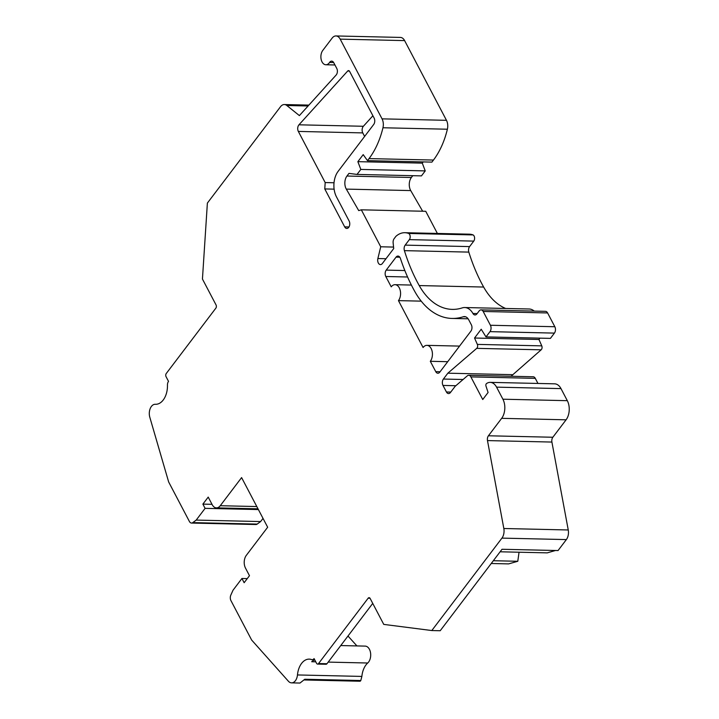 <?xml version="1.0" encoding="UTF-8"?>
<svg xmlns="http://www.w3.org/2000/svg" width="719" height="719" viewBox="0 0 719 719"><rect width="100%" height="100%" fill="white"/><g stroke="black" fill="none" stroke-linecap="round" stroke-linejoin="round"><path stroke-width="1.08" d="M304.416 679.967L359.86 681.235A1.806 1.15 -88.7 0 0 360.803 680.516L304.784 679.248L299.985 683.05M314.724 659.835A18.101 11.468 -88.7 0 0 311.704 661.723L315.767 661.822M372.739 603.403L326.956 663.736A2.265 1.429 91.3 0 1 325.995 664.275L317.6 664.086A2.265 1.429 91.3 0 1 316.54 663.286L314.077 658.604A4.53 2.867 91.3 0 1 312.163 659.683A4.53 2.867 91.3 0 1 311.57 659.575A18.101 11.468 -88.7 0 0 309.215 659.125A18.101 11.468 -88.7 0 0 297.459 674.952A9.05 5.734 91.3 0 1 291.572 682.861A9.05 5.734 91.3 0 1 288.418 681.253L251.65 640.045L230.934 600.581A4.53 2.867 91.3 0 1 230.835 595.08L233.019 590.227L241.926 578.489L244.145 582.714L249.475 575.694L245.494 568.109A9.05 5.734 91.3 0 1 246.32 555.356L267.666 527.234L241.602 477.596L220.257 505.718A9.05 5.734 91.3 0 1 216.437 507.875A9.05 5.734 91.3 0 1 212.195 504.684L208.213 497.099L202.884 504.118L205.104 508.351L196.197 520.089L192.791 522.614A4.53 2.867 91.3 0 1 191.515 523.055A4.53 2.867 91.3 0 1 189.403 521.473L168.668 481.991L149.795 417.209A9.05 5.734 91.3 0 1 155.232 404.276A9.05 5.734 91.3 0 1 155.349 404.285A18.101 11.468 -88.7 0 0 155.592 404.294A18.101 11.468 -88.7 0 0 167.464 385.087A4.53 2.867 91.3 0 1 168.525 381.367L166.062 376.684A2.265 1.429 91.3 0 1 166.269 373.494L215.853 308.154A2.265 1.429 -88.7 0 0 216.06 304.964L202.443 279.044L207.378 203.082L280.527 106.7A9.05 5.734 91.3 0 1 284.356 104.543A9.05 5.734 91.3 0 1 286.836 105.504L299.383 115.597L336.141 75.028A4.53 2.867 -88.7 0 0 336.753 68.404L333.769 62.733A4.53 2.867 -88.7 0 0 331.648 61.133A4.53 2.867 -88.7 0 0 329.581 62.427A8.143 5.159 91.3 0 1 325.86 64.764A8.143 5.159 91.3 0 1 321.15 59.371A8.143 5.159 91.3 0 1 322.786 50.411L332.133 38.107A9.05 5.734 91.3 0 1 335.962 35.95A9.05 5.734 91.3 0 1 340.195 39.141L382.05 118.851A9.05 5.734 91.3 0 1 382.957 127.757A72.412 45.863 91.3 0 1 369.045 158.593L367.49 160.643L363.203 154.63L357.864 161.658L360.821 169.432L357.037 174.42L348.967 173.387L346.953 176.038A9.05 5.734 -88.7 0 0 346.306 189.106L358.718 210.595L361.324 209.822L380.728 246.779L377.87 258.543A4.53 2.867 -88.7 0 0 380.45 264.601A4.53 2.867 -88.7 0 0 382.355 263.522L393.706 248.567L393.131 242.914A4.53 2.867 91.3 0 1 394.156 238.654L395.926 236.317A27.655 17.517 91.3 0 1 404.887 232.704A27.655 17.517 91.3 0 1 408.68 233.459A3.622 2.292 91.3 0 1 410.154 236.209A3.622 2.292 91.3 0 1 409.336 239.634L405.174 245.125A4.53 2.867 -88.7 0 0 404.402 250.643A162.916 103.185 -88.7 0 0 419.222 285.569A72.412 45.863 -88.7 0 0 452.242 309.386A72.412 45.863 -88.7 0 0 462.2 307.903A18.101 11.468 91.3 0 1 464.681 307.534A18.101 11.468 91.3 0 1 472.94 313.484A4.53 2.867 -88.7 0 0 474.998 314.967A4.53 2.867 -88.7 0 0 476.913 313.888L479.142 310.959A4.53 2.867 91.3 0 1 481.056 309.88A4.53 2.867 91.3 0 1 483.177 311.471L490.421 325.258A4.53 2.867 91.3 0 1 489.999 331.639L485.999 336.914L481.209 329.23L474.54 338.02L477.344 344.392A2.714 1.717 91.3 0 1 476.724 348.356L447.847 373.188L443.398 379.048A4.53 2.867 -88.7 0 0 442.985 385.429L446.427 391.981A4.53 2.867 -88.7 0 0 448.548 393.572A4.53 2.867 -88.7 0 0 450.462 392.493L455.154 386.319L467.305 375.857A4.53 2.867 91.3 0 1 468.743 375.291A4.53 2.867 91.3 0 1 470.864 376.891L482.746 399.521L488.084 392.484L485.972 386.058A1.806 1.15 91.3 0 1 486.547 383.551A13.58 8.601 91.3 0 1 490.205 382.364A13.58 8.601 91.3 0 1 496.568 387.146L502.905 399.207A13.58 8.601 91.3 0 1 501.655 418.341L488.426 435.777A4.53 2.867 -88.7 0 0 487.482 440.585L503.83 528.501A9.05 5.734 91.3 0 1 501.943 538.118L566.365 539.583L558.043 550.556L502.024 549.271L440.208 630.734L431.804 630.545L501.943 538.118M491.23 563.498L508.603 563.894L517.788 561.278L519.046 552.219M493.342 560.721L517.788 561.278M500.118 551.788L547.24 552.866L555.517 550.493M431.804 630.545L383.757 624.398L370.15 598.469A2.265 1.429 -88.7 0 0 369.09 597.678A2.265 1.429 -88.7 0 0 368.137 598.217L318.553 663.547A2.265 1.429 91.3 0 1 317.6 664.086M347.69 71.019L298.96 124.809A4.53 2.867 -88.7 0 0 298.34 131.424L325.186 182.563L324.772 188.935L344.68 226.862A4.53 2.867 -88.7 0 0 346.801 228.453A4.53 2.867 -88.7 0 0 349.47 225.856A4.53 2.867 -88.7 0 0 349.128 220.994L336.465 196.862A18.101 11.468 91.3 0 1 338.119 171.356L373.709 124.459A4.53 2.867 -88.7 0 0 374.123 118.078L349.614 71.397A2.265 1.429 -88.7 0 0 348.553 70.606A2.265 1.429 -88.7 0 0 347.69 71.019L349.389 71.055M396.061 257.132L386.211 270.119A4.53 2.867 -88.7 0 0 385.797 276.5L391.226 286.836A9.05 5.734 91.3 0 1 395.055 284.688A9.05 5.734 91.3 0 1 400.285 290.674A9.05 5.734 91.3 0 1 398.461 300.623L423.078 347.511A9.05 5.734 91.3 0 1 426.906 345.354A9.05 5.734 91.3 0 1 432.137 351.339A9.05 5.734 91.3 0 1 430.313 361.298L435.75 371.642A4.53 2.867 -88.7 0 0 437.871 373.233A4.53 2.867 -88.7 0 0 439.776 372.154L470.918 331.126A4.53 2.867 -88.7 0 0 471.331 324.745L468.716 319.766A9.05 5.734 -88.7 0 0 464.474 316.585A9.05 5.734 -88.7 0 0 463.234 316.764A81.463 51.597 91.3 0 1 452.035 318.436A81.463 51.597 91.3 0 1 414.881 291.644A171.967 108.92 91.3 0 1 400.42 258.418A4.53 2.867 -88.7 0 0 397.975 256.063A4.53 2.867 -88.7 0 0 396.061 257.132L399.836 257.222M404.887 232.704L469.309 234.178A27.655 17.517 91.3 0 1 473.102 234.924A3.622 2.292 91.3 0 1 474.576 237.674A3.622 2.292 91.3 0 1 473.758 241.108L469.597 246.599A4.53 2.867 -88.7 0 0 468.824 252.108A162.916 103.185 -88.7 0 0 483.644 287.043A72.412 45.863 -88.7 0 0 505.655 308.469M430.313 361.298L447.721 361.693M398.461 300.623L421.226 301.144M490.205 382.364L554.628 383.829A13.58 8.601 91.3 0 1 560.991 388.611L567.318 400.681A13.58 8.601 91.3 0 1 566.078 419.815L552.848 437.251A4.53 2.867 -88.7 0 0 551.904 442.059L568.253 529.975A9.05 5.734 91.3 0 1 566.365 539.583M468.743 375.291L533.165 376.765A4.53 2.867 91.3 0 1 535.287 378.356L537.956 383.452M539.978 338.146L538.962 339.494L541.766 345.866A2.714 1.717 91.3 0 1 541.146 349.82L511.056 376.262M481.056 309.88L545.478 311.345A4.53 2.867 91.3 0 1 547.599 312.945L554.834 326.732A4.53 2.867 91.3 0 1 554.421 333.104L550.421 338.379L485.999 336.914M464.681 307.534L529.103 308.999A18.101 11.468 91.3 0 1 534.262 311.093M361.324 209.822L425.747 211.296L437.377 233.45M412.76 175.688L411.376 177.503A9.05 5.734 -88.7 0 0 410.72 190.58L422.655 211.224M423.212 161.919L422.287 163.132L425.235 170.906L421.46 175.885L357.037 174.42M335.962 35.95L400.375 37.424A9.05 5.734 91.3 0 1 404.617 40.606L446.472 120.325A9.05 5.734 91.3 0 1 447.38 129.222A72.412 45.863 91.3 0 1 433.467 160.058L431.912 162.117L367.49 160.643M372.9 115.759L363.374 126.274A4.53 2.867 -88.7 0 0 362.762 132.898L364.623 136.43M324.772 188.935L334.119 189.151M325.186 182.563L334.02 182.761M357.864 161.658L422.287 163.132M360.821 169.432L425.235 170.906M380.728 246.779L393.554 247.075M408.68 233.459L473.102 234.924M196.197 520.089L260.62 521.563L257.204 524.088A4.53 2.867 91.3 0 1 255.928 524.519L191.515 523.055M205.104 508.351L258.391 509.564M263.019 518.39L260.62 521.563M202.884 504.118L212.006 504.325M447.847 373.188L512.27 374.662M474.54 338.02L538.962 339.494M360.803 680.525L361.873 676.417A18.101 11.468 91.3 0 1 367.724 663.008A9.05 5.734 -88.7 0 0 370.555 652.888A9.05 5.734 -88.7 0 0 365.18 646.111L340.752 645.554M356.93 645.923L348.517 636.612A4.53 2.867 91.3 0 1 348.041 635.947M247.264 578.606L241.926 578.489M220.257 505.718L256.809 506.553M386.211 270.119L404.851 270.542M405.174 245.125L469.597 246.599M409.336 239.634L473.758 241.108M463.234 316.764L465.714 316.818M435.75 371.642L440.1 371.741M385.797 276.5L407.574 276.995M298.96 124.809L363.374 126.274M344.68 226.862L348.994 226.961M298.34 131.424L362.762 132.898M286.836 105.504L308.083 105.99M329.581 62.427L333.652 62.526M340.195 39.141L404.617 40.606M382.05 118.851L446.472 120.325M382.957 127.757L447.38 129.222M369.045 158.593L433.467 160.058M346.953 176.038L411.376 177.503M346.306 189.106L410.72 190.58M377.87 258.543L386.004 258.723M155.349 404.285L155.834 404.294M192.791 522.614L257.204 524.088M503.83 528.501L568.253 529.975M487.482 440.585L551.904 442.059M488.426 435.777L552.848 437.251M501.655 418.341L566.078 419.815M502.905 399.207L567.318 400.681M496.568 387.146L560.991 388.611M470.864 376.891L535.287 378.356M446.427 391.981L450.777 392.08M442.985 385.429L455.837 385.726M443.398 379.048L463.072 379.497M476.724 348.356L541.146 349.82M477.344 344.392L541.766 345.866M489.999 331.639L554.421 333.104M490.421 325.258L554.834 326.732M483.177 311.471L547.599 312.945M472.94 313.484L477.155 313.574M419.222 285.569L483.644 287.043M404.402 250.643L468.824 252.108M368.137 598.217L370.024 598.253M318.553 663.547L326.956 663.736M328.197 662.1L367.724 663.008M361.873 676.417L297.459 674.952M347.556 636.594L348.517 636.612M452.035 318.436L468.132 318.805M426.906 345.354L459.549 346.1M395.055 284.688L411.385 285.057M284.356 104.543L308.891 105.1M325.86 64.764L334.946 64.971M155.232 404.276L155.888 404.294M216.437 507.875L257.995 508.818M312.163 659.683L314.67 659.745M291.572 682.861L299.976 683.05"/></g></svg>
